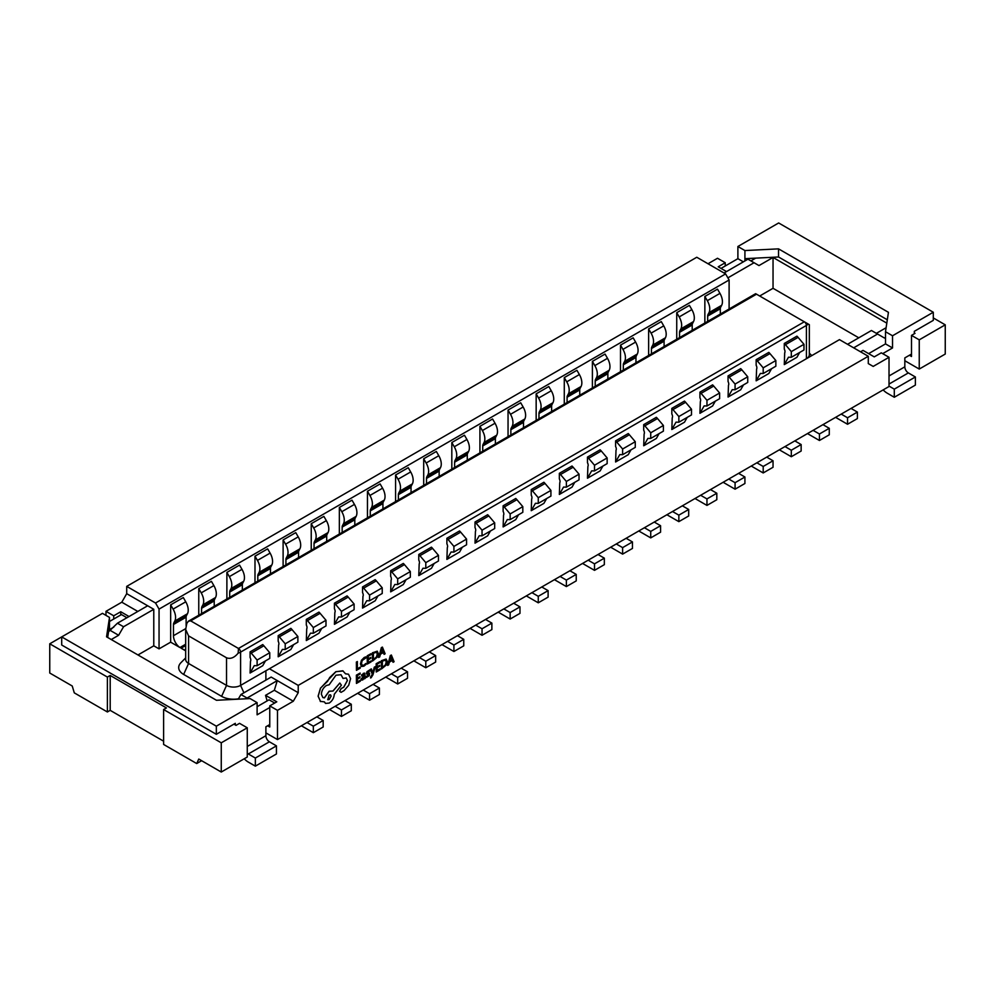 <?xml version="1.0" encoding="UTF-8"?>
<svg xmlns="http://www.w3.org/2000/svg" width="995" height="995" viewBox="0 0 995 995"><rect width="100%" height="100%" fill="white"/><g stroke="black" fill="none" stroke-linecap="round" stroke-linejoin="round"><path stroke-width="1.49" d="M221.263 772.033L221.263 742.817L247.27 727.805L247.27 757.021L221.263 772.033L198.764 759.048L196.711 763.551L201.637 760.702M904.828 360.737L919.243 369.058L945.25 354.046L945.25 324.83L919.243 339.842L911.507 335.377L911.507 356.484L909.405 355.265M265.889 732.88L277.493 739.571L889.02 386.508L889.02 357.292L881.284 352.827L874.257 356.882L863.013 350.389L860.551 351.807M277.493 739.571L277.493 710.355L269.757 705.89L269.757 726.984L267.655 725.778M196.711 763.551L163.615 744.447L163.615 709.534L166.426 707.918L110.196 675.456L110.196 710.355L163.615 741.188M221.263 742.817L163.615 709.534M107.385 677.073L49.75 643.802L49.75 673.018L72.237 686.003L74.289 692.868L107.385 711.972L107.385 677.073L110.196 675.456M107.385 711.972L110.196 710.355M246.847 698.751L247.058 698.055L240.939 694.522L271.162 677.073L277.282 680.605L274.334 690.269L265.541 695.331L276.784 701.823L269.757 705.89M265.541 695.331L267.145 700.903M257.108 706.699L269.06 699.796L274.682 703.042M244.223 758.775A14.913 8.607 -120 0 0 248.315 762.095L255.354 766.15L276.436 753.974L276.436 745.864L269.409 741.797A4.975 2.873 60 0 1 265.889 735.715L265.889 726.785L269.757 724.559M269.757 707.507L257.108 714.82L257.108 702.644L216.338 726.176L216.338 734.298L235.317 723.34L235.317 724.957L233.912 724.149M255.354 766.15L255.354 758.041L276.436 745.864M914.318 333.748L914.318 332.939L915.027 333.35L911.507 335.377M868.635 353.635L885.5 343.897L885.5 331.721L888.448 312.318L778.538 248.862L744.919 250.553L737.892 246.499L778.662 222.967L933.298 312.243L933.298 320.365L914.318 331.323L914.318 332.939M883.162 389.891A14.913 8.607 -120 0 0 887.266 393.199L894.294 397.266L894.294 389.144L889.02 386.097M885.5 337.404L884.443 338.014L877.565 334.034L853.66 347.84M877.565 334.034L871.446 330.502L847.541 344.307M889.02 357.292L873.2 366.421L868.287 363.585L868.287 356.272L839.469 339.631L269.409 668.752L298.226 685.393L298.226 692.694L293.301 701.226L274.334 690.269M185.667 657.906L180.916 662.707A16.903 9.751 -0 0 0 183.652 674.436L221.611 696.351A16.903 9.751 -0 0 0 238.477 698.788M185.667 650.842L181.078 648.193L185.667 645.544M858.797 337.815L773.04 288.301L759.682 296.012M179.933 647.534L170.655 642.173L170.655 604.861L173.105 609.102A11.928 6.89 60 0 1 174.784 621.067L173.789 622.982A4.975 2.873 -120 0 0 173.466 624.499L173.466 635.705A9.938 5.734 -120 0 0 179.933 647.534L185.667 644.225M170.655 642.173L159.051 648.864L153.777 645.83L137.969 654.959M183.652 674.436L188.577 663.478L188.577 635.88L185.667 629.449L185.667 659.424A9.938 5.734 -0 0 0 188.577 663.478L226.537 685.393A9.938 5.734 -0 0 0 240.591 685.393L265.889 670.779L265.889 680.12M250.081 673.018L250.491 661.302A3.98 2.301 -120 0 0 250.081 657.471L250.081 651.887L262.73 644.573A9.938 5.734 60 0 1 263.874 645.78L269.757 652.72L269.757 658.404L257.108 665.717L254.272 665.643L250.081 673.018L262.73 665.717L265.478 660.879M278.19 656.787L278.6 645.071A3.98 2.301 -120 0 0 278.19 641.24L278.19 635.643L290.851 628.342A9.938 5.734 60 0 1 291.983 629.549L297.878 636.489L297.878 642.173L285.217 649.474L282.381 649.412L278.19 656.787L290.851 649.474L293.6 644.648M306.311 640.556L306.721 628.84A3.98 2.301 -120 0 0 306.311 625.009L306.311 619.412L318.96 612.112A9.938 5.734 60 0 1 320.104 613.318L325.987 620.258L325.987 625.942L313.338 633.243L310.502 633.181L306.311 640.556L318.96 633.243L321.708 628.417M334.432 624.313L334.842 612.597A3.98 2.301 -120 0 0 334.432 608.778L334.432 603.181L347.081 595.881A9.938 5.734 60 0 1 348.225 597.087L354.108 604.027L354.108 609.711L341.459 617.012L338.623 616.937L334.432 624.313L347.081 617.012L349.83 612.186M362.541 608.082L362.951 596.366A3.98 2.301 -120 0 0 362.541 592.547L362.541 586.951L375.19 579.65A9.938 5.734 60 0 1 376.334 580.856L382.229 587.796L382.229 593.48L369.568 600.781L366.732 600.706L362.541 608.082L375.19 600.781L377.938 595.943M390.662 591.851L391.072 580.135A3.98 2.301 -120 0 0 390.662 576.316L390.662 570.72L403.311 563.419A9.938 5.734 60 0 1 404.455 564.613L410.338 571.565L410.338 577.249L397.689 584.55L394.853 584.475L390.662 591.851L403.311 584.55L406.06 579.712M418.771 575.62L419.181 563.904A3.98 2.301 -120 0 0 418.771 560.085L418.771 554.489L431.432 547.175A9.938 5.734 60 0 1 432.564 548.382L438.459 555.334L438.459 561.006L425.798 568.319L422.962 568.244L418.771 575.62L431.432 568.319L434.168 563.481M446.892 559.389L447.302 547.673A3.98 2.301 -120 0 0 446.892 543.842L446.892 538.258L459.541 530.944A9.938 5.734 60 0 1 460.685 532.151L466.568 539.091L466.568 544.775L453.919 552.088L451.083 552.014L446.892 559.389L459.541 552.088L462.289 547.25M475.013 543.158L475.423 531.442A3.98 2.301 -120 0 0 475.013 527.611L475.013 522.014L487.662 514.713A9.938 5.734 60 0 1 488.806 515.92L494.689 522.86L494.689 528.544L482.04 535.845L479.204 535.783L475.013 543.158L487.662 535.845L490.411 531.019M503.122 526.927L503.532 515.211A3.98 2.301 -120 0 0 503.122 511.38L503.122 505.783L515.771 498.483A9.938 5.734 60 0 1 516.915 499.689L522.81 506.629L522.81 512.313L510.149 519.614L507.313 519.552L503.122 526.927L515.771 519.614L518.519 514.788M531.243 510.684L531.653 498.968A3.98 2.301 -120 0 0 531.243 495.149L531.243 489.552L543.892 482.252A9.938 5.734 60 0 1 545.036 483.458L550.919 490.398L550.919 496.082L538.27 503.383L535.434 503.308L531.243 510.684L543.892 503.383L546.641 498.557M559.352 494.453L559.762 482.737A3.98 2.301 -120 0 0 559.352 478.918L559.352 473.321L572.013 466.021A9.938 5.734 60 0 1 573.145 467.227L579.04 474.167L579.04 479.851L566.379 487.152L563.543 487.077L559.352 494.453L572.013 487.152L574.749 482.314M587.473 478.222L587.883 466.506A3.98 2.301 -120 0 0 587.473 462.687L587.473 457.091L600.122 449.79A9.938 5.734 60 0 1 601.266 450.984L607.149 457.936L607.149 463.62L594.5 470.921L591.664 470.846L587.473 478.222L600.122 470.921L602.87 466.083M615.594 461.991L616.004 450.275A3.98 2.301 -120 0 0 615.594 446.456L615.594 440.86L628.243 433.546A9.938 5.734 60 0 1 629.375 434.753L635.27 441.705L635.27 447.377L622.621 454.69L619.785 454.615L615.594 461.991L628.243 454.69L630.992 449.852M643.703 445.76L644.113 434.044A3.98 2.301 -120 0 0 643.703 430.213L643.703 424.629L656.352 417.315A9.938 5.734 60 0 1 657.496 418.522L663.391 425.462L663.391 431.146L650.73 438.459L647.894 438.385L643.703 445.76L656.352 438.459L659.1 433.621M671.824 429.529L672.234 417.813A3.98 2.301 -120 0 0 671.824 413.982L671.824 408.385L684.473 401.084A9.938 5.734 60 0 1 685.617 402.291L691.5 409.231L691.5 414.915L678.851 422.216L676.015 422.154L671.824 429.529L684.473 422.216L687.222 417.39M699.933 413.298L700.343 401.582A3.98 2.301 -120 0 0 699.933 397.751L699.933 392.154L712.594 384.854A9.938 5.734 60 0 1 713.726 386.06L719.621 393L719.621 398.684L706.96 405.985L704.124 405.923L699.933 413.298L712.594 405.985L715.33 401.159M728.054 397.055L728.464 385.339A3.98 2.301 -120 0 0 728.054 381.52L728.054 375.923L740.703 368.623A9.938 5.734 60 0 1 741.847 369.829L747.73 376.769L747.73 382.453L735.081 389.754L732.245 389.679L728.054 397.055L740.703 389.754L743.452 384.928M756.163 380.824L756.586 369.108A3.98 2.301 -120 0 0 756.163 365.289L756.163 359.692L768.824 352.392A9.938 5.734 60 0 1 769.956 353.598L775.851 360.538L775.851 366.222L763.202 373.523L760.367 373.448L756.163 380.824L768.824 373.523L771.573 368.685M784.284 364.593L784.694 352.877A3.98 2.301 -120 0 0 784.284 349.058L784.284 343.462L796.933 336.161A9.938 5.734 60 0 1 798.077 337.355L803.972 344.307L803.972 349.991L791.311 357.292L788.475 357.217L784.284 364.593L796.933 357.292L799.682 352.454M170.655 604.861L183.304 597.56L185.754 601.801A11.928 6.89 60 0 1 187.446 613.766L186.438 615.669A4.975 2.873 -120 0 0 186.115 617.198L186.115 625.731M198.764 615.196L198.764 588.63L211.413 581.329L213.863 585.57A11.928 6.89 60 0 1 215.554 597.522L214.559 599.438A4.975 2.873 -120 0 0 214.224 600.955L214.224 606.266M226.885 598.965L226.885 572.399L239.534 565.098L241.984 569.339A11.928 6.89 60 0 1 243.675 581.291L242.668 583.207A4.975 2.873 -120 0 0 242.345 584.724L242.345 590.035M254.994 582.722L254.994 556.168L267.655 548.854L270.105 553.108A11.928 6.89 60 0 1 271.784 565.06L270.789 566.976A4.975 2.873 -120 0 0 270.466 568.493L270.466 573.804M283.115 566.491L283.115 539.937L295.764 532.623L298.214 536.865A11.928 6.89 60 0 1 299.905 548.83L298.898 550.745A4.975 2.873 -120 0 0 298.575 552.262L298.575 557.561M311.236 550.26L311.236 523.693L323.885 516.393L326.335 520.634A11.928 6.89 60 0 1 328.027 532.599L327.019 534.514A4.975 2.873 -120 0 0 326.696 536.031L326.696 541.33M339.345 534.029L339.345 507.462L351.994 500.162L354.444 504.403A11.928 6.89 60 0 1 356.135 516.368L355.14 518.283A4.975 2.873 -120 0 0 354.805 519.8L354.805 525.099M367.466 517.798L367.466 491.231L380.115 483.931L382.565 488.172A11.928 6.89 60 0 1 384.257 500.137L383.249 502.04A4.975 2.873 -120 0 0 382.926 503.569L382.926 508.868M395.575 501.567L395.575 475.001L408.236 467.7L410.686 471.941A11.928 6.89 60 0 1 412.365 483.893L411.37 485.809A4.975 2.873 -120 0 0 411.047 487.326L411.047 492.637M423.696 485.336L423.696 458.77L436.345 451.469L438.795 455.71A11.928 6.89 60 0 1 440.486 467.662L439.479 469.578A4.975 2.873 -120 0 0 439.156 471.095L439.156 476.406M451.817 469.093L451.817 442.539L464.466 435.225L466.916 439.479A11.928 6.89 60 0 1 468.608 451.431L467.6 453.347A4.975 2.873 -120 0 0 467.277 454.864L467.277 460.175M479.926 452.862L479.926 426.308L492.575 418.994L495.025 423.236A11.928 6.89 60 0 1 496.716 435.201L495.721 437.116A4.975 2.873 -120 0 0 495.386 438.633L495.386 443.932M508.047 436.631L508.047 410.064L520.696 402.764L523.146 407.005A11.928 6.89 60 0 1 524.838 418.97L523.83 420.885A4.975 2.873 -120 0 0 523.507 422.402L523.507 427.701M536.156 420.4L536.156 393.833L548.817 386.533L551.267 390.774A11.928 6.89 60 0 1 552.946 402.739L551.951 404.654A4.975 2.873 -120 0 0 551.628 406.171L551.628 411.47M564.277 404.169L564.277 377.603L576.926 370.302L579.376 374.543A11.928 6.89 60 0 1 581.068 386.495L580.06 388.411A4.975 2.873 -120 0 0 579.737 389.94L579.737 395.239M592.398 387.938L592.398 361.372L605.047 354.071L607.497 358.312A11.928 6.89 60 0 1 609.176 370.264L608.181 372.18A4.975 2.873 -120 0 0 607.858 373.697L607.858 379.008M620.507 371.707L620.507 345.141L633.156 337.84L635.606 342.081A11.928 6.89 60 0 1 637.297 354.033L636.303 355.949A4.975 2.873 -120 0 0 635.967 357.466L635.967 362.777M648.628 355.464L648.628 328.91L661.277 321.596L663.727 325.85A11.928 6.89 60 0 1 665.419 337.803L664.411 339.718A4.975 2.873 -120 0 0 664.088 341.235L664.088 346.546M676.737 339.233L676.737 312.679L689.398 305.365L691.848 309.607A11.928 6.89 60 0 1 693.527 321.572L692.532 323.487A4.975 2.873 -120 0 0 692.209 325.004L692.209 330.303M704.858 323.002L704.858 296.435L717.507 289.135L719.957 293.376A11.928 6.89 60 0 1 721.649 305.341L720.641 307.256A4.975 2.873 -120 0 0 720.318 308.773L720.318 314.072M159.051 648.864L159.051 609.102L729.111 279.981L729.111 308.997M243.912 692.806L240.591 685.393L240.591 652.111A2.985 1.716 -120 0 0 238.477 648.466L804.321 321.783L756.523 294.184L190.679 620.868L238.477 648.466L238.153 653.143C234.385 657.72 230.517 659.262 226.537 657.794L188.577 635.88M185.667 629.449L186.786 623.492L188.428 621.203L190.679 620.868A2.985 1.716 -120 0 0 189.187 620.718A2.985 1.716 -120 0 0 188.963 620.905M159.051 609.102L155.531 603.007L725.591 273.899L729.111 279.981M137.82 611.452L121.8 602.199L126.713 593.679L153.777 609.301L153.777 645.83M126.713 593.679L126.713 586.378L155.531 603.007M240.939 694.522L238.253 699.174M886.806 323.139L773.04 257.456L773.04 288.301M806.522 358.66A9.938 5.734 -0 0 0 809.333 354.655L809.333 324.681L806.423 323.002M238.153 653.143A9.938 5.734 -0 0 0 240.591 652.111L806.423 325.427A2.985 1.716 60 0 0 804.321 321.783L808.214 324.034A9.938 5.734 -0 0 1 806.423 325.427L806.423 358.71M153.777 609.301L123.554 626.75L118.629 635.27L111.253 639.536M269.409 668.752L265.889 670.779M247.058 698.055L277.282 680.605L298.226 692.694M108.554 631.763L117.435 623.218L147.67 605.768M105.98 615.395L105.98 611.328L113.716 615.793L113.716 619.039M725.243 265.976L725.243 262.73L717.507 258.265L708.017 263.75M726.512 271.585L718.216 266.797L725.243 262.73M721.027 268.414L737.892 258.675L743.377 261.847M49.75 643.802L102.473 613.355L109.5 617.422L106.552 636.825L216.462 700.281L250.081 698.577L257.108 702.644M773.04 257.456L758.986 265.578L754.061 262.73L727.88 277.854M724.049 273.003L747.942 259.197L754.061 262.73M750.902 260.914L755.702 258.128M107.684 637.472L109.5 625.532L109.5 617.422M886.11 327.716L876.371 333.35M887.316 319.781L778.538 256.984L744.919 258.675L744.919 260.951M933.298 312.243L892.527 335.775L885.5 331.721M255.354 758.041L248.315 753.974A4.975 2.873 60 0 1 247.27 753.178M109.5 625.532L109.5 629.599L113.828 627.086M109.5 621.477L121.452 614.574L126.925 617.746M894.294 397.266L915.375 385.09L915.375 376.968L908.348 372.914A4.975 2.873 60 0 1 904.828 366.832L889.02 375.961M911.507 354.046L904.828 357.901L904.828 366.832M915.375 376.968L894.294 389.144M247.27 727.805L239.534 723.34L236.014 725.367L235.317 724.957M216.338 726.176L61.702 636.899L61.702 645.009L216.338 734.298M737.892 258.675L737.892 246.499M919.243 369.058L919.243 339.842M892.527 335.775L892.527 347.951L885.5 343.897M882.689 353.635L892.527 347.951M298.226 685.393L868.287 356.272M129.039 616.527L120.743 611.738L120.743 614.985M117.435 623.218L123.554 626.75M110.557 630.606L118.629 635.27M725.591 273.899L696.774 257.257L126.713 586.378M778.538 248.862L778.538 256.984M744.919 250.553L744.919 258.675M121.8 602.199L105.98 611.328M113.716 615.793L120.743 611.738M933.298 317.927L945.25 324.83M293.301 701.226L277.493 710.355M851.061 408.423L857.391 412.079L857.391 418.572L847.541 424.256L835.601 417.353M841.223 414.107L847.541 417.763L857.391 412.079M847.541 417.763L847.541 424.256M704.858 296.435L707.308 300.689A11.928 6.89 60 0 1 709 312.641L707.992 314.557A4.975 2.873 -120 0 0 707.669 316.074L707.669 321.385M784.284 343.462A9.938 5.734 60 0 1 785.428 344.668L791.311 351.608L803.972 344.307M791.311 351.608L791.311 357.292M822.94 424.654L829.27 428.31L829.27 434.803L819.432 440.486L807.48 433.584M813.102 430.337L819.432 433.994L829.27 428.31M819.432 433.994L819.432 440.486M794.831 440.885L801.149 444.541L801.149 451.033L791.311 456.717L779.359 449.815M784.993 446.568L791.311 450.225L801.149 444.541M791.311 450.225L791.311 456.717M766.71 457.115L773.04 460.772L773.04 467.264L763.202 472.948L751.25 466.046M756.872 462.799L763.202 466.456L773.04 460.772M763.202 466.456L763.202 472.948M738.601 473.359L744.919 477.003L744.919 483.495L735.081 489.179L723.129 482.276M728.75 479.03L735.081 482.687L744.919 477.003M735.081 482.687L735.081 489.179M710.48 489.59L716.81 493.234L716.81 499.726L706.96 505.41L695.02 498.52M700.642 495.274L706.96 498.918L716.81 493.234M706.96 498.918L706.96 505.41M682.359 505.821L688.689 509.477L688.689 515.97L678.851 521.641L666.899 514.751M672.52 511.505L678.851 515.149L688.689 509.477M678.851 515.149L678.851 521.641M654.25 522.052L660.568 525.708L660.568 532.201L650.73 537.885L638.778 530.982M644.412 527.736L650.73 531.392L660.568 525.708M650.73 531.392L650.73 537.885M626.129 538.283L632.459 541.939L632.459 548.432L622.621 554.115L610.669 547.213M616.291 543.966L622.621 547.623L632.459 541.939M622.621 547.623L622.621 554.115M598.02 554.513L604.338 558.17L604.338 564.662L594.5 570.346L582.548 563.444M588.169 560.197L594.5 563.854L604.338 558.17M594.5 563.854L594.5 570.346M569.899 570.744L576.229 574.401L576.229 580.893L566.379 586.577L554.439 579.675M560.061 576.428L566.379 580.085L576.229 574.401M566.379 580.085L566.379 586.577M541.778 586.988L548.108 590.632L548.108 597.124L538.27 602.808L526.318 595.905M531.939 592.659L538.27 596.316L548.108 590.632M538.27 596.316L538.27 602.808M513.669 603.219L519.987 606.863L519.987 613.355L510.149 619.039L498.209 612.149M503.831 608.903L510.149 612.547L519.987 606.863M510.149 612.547L510.149 619.039M485.548 619.45L491.878 623.106L491.878 629.599L482.04 635.27L470.088 628.38M475.709 625.134L482.04 628.778L491.878 623.106M482.04 628.778L482.04 635.27M457.439 635.681L463.757 639.337L463.757 645.83L453.919 651.514L441.967 644.611M447.588 641.365L453.919 645.021L463.757 639.337M453.919 645.021L453.919 651.514M429.318 651.912L435.648 655.568L435.648 662.061L425.798 667.744L413.858 660.842M419.48 657.596L425.798 661.252L435.648 655.568M425.798 661.252L425.798 667.744M401.196 668.143L407.527 671.799L407.527 678.291L397.689 683.975L385.737 677.073M391.358 673.826L397.689 677.483L407.527 671.799M397.689 677.483L397.689 683.975M373.088 684.373L379.406 688.03L379.406 694.522L369.568 700.206L357.628 693.304M363.25 690.057L369.568 693.714L379.406 688.03M369.568 693.714L369.568 700.206M344.966 700.617L351.297 704.261L351.297 710.753L341.459 716.437L329.507 709.534M335.128 706.288L341.459 709.945L351.297 704.261M341.459 709.945L341.459 716.437M316.858 716.848L323.176 720.492L323.176 726.997L313.338 732.668L301.385 725.778M307.007 722.532L313.338 726.176L323.176 720.492M313.338 726.176L313.338 732.668M676.737 312.679L679.187 316.92A11.928 6.89 60 0 1 680.879 328.872L679.883 330.788A4.975 2.873 -120 0 0 679.548 332.305L679.548 337.616M756.163 359.692A9.938 5.734 60 0 1 757.307 360.899L763.202 367.839L775.851 360.538M763.202 367.839L763.202 373.523M648.628 328.91L651.078 333.151A11.928 6.89 60 0 1 652.757 345.103L651.762 347.019A4.975 2.873 -120 0 0 651.439 348.536L651.439 353.847M728.054 375.923A9.938 5.734 60 0 1 729.198 377.13L735.081 384.07L747.73 376.769M735.081 384.07L735.081 389.754M620.507 345.141L622.957 349.382A11.928 6.89 60 0 1 624.649 361.347L623.641 363.25A4.975 2.873 -120 0 0 623.318 364.779L623.318 370.078M699.933 392.154A9.938 5.734 60 0 1 701.077 393.361L706.96 400.301L719.621 393M706.96 400.301L706.96 405.985M592.398 361.372L594.836 365.613A11.928 6.89 60 0 1 596.527 377.578L595.532 379.493A4.975 2.873 -120 0 0 595.209 381.01L595.209 386.309M671.824 408.385A9.938 5.734 60 0 1 672.956 409.592L678.851 416.544L691.5 409.231M678.851 416.544L678.851 422.216M564.277 377.603L566.727 381.844A11.928 6.89 60 0 1 568.419 393.809L567.411 395.724A4.975 2.873 -120 0 0 567.088 397.241L567.088 402.54M643.703 424.629A9.938 5.734 60 0 1 644.847 425.823L650.73 432.775L663.391 425.462M650.73 432.775L650.73 438.459M536.156 393.833L538.606 398.087A11.928 6.89 60 0 1 540.297 410.039L539.302 411.955A4.975 2.873 -120 0 0 538.967 413.472L538.967 418.783M615.594 440.86A9.938 5.734 60 0 1 616.726 442.066L622.621 449.006L635.27 441.705M622.621 449.006L622.621 454.69M508.047 410.064L510.497 414.318A11.928 6.89 60 0 1 512.176 426.27L511.181 428.186A4.975 2.873 -120 0 0 510.858 429.703L510.858 435.014M587.473 457.091A9.938 5.734 60 0 1 588.617 458.297L594.5 465.237L607.149 457.936M594.5 465.237L594.5 470.921M479.926 426.308L482.376 430.549A11.928 6.89 60 0 1 484.067 442.501L483.06 444.417A4.975 2.873 -120 0 0 482.737 445.934L482.737 451.245M559.352 473.321A9.938 5.734 60 0 1 560.496 474.528L566.379 481.468L579.04 474.167M566.379 481.468L566.379 487.152M451.817 442.539L454.267 446.78A11.928 6.89 60 0 1 455.946 458.732L454.951 460.648A4.975 2.873 -120 0 0 454.628 462.165L454.628 467.476M531.243 489.552A9.938 5.734 60 0 1 532.375 490.759L538.27 497.699L550.919 490.398M538.27 497.699L538.27 503.383M423.696 458.77L426.146 463.011A11.928 6.89 60 0 1 427.838 474.976L426.83 476.879A4.975 2.873 -120 0 0 426.507 478.408L426.507 483.707M503.122 505.783A9.938 5.734 60 0 1 504.266 506.99L510.149 513.93L522.81 506.629M510.149 513.93L510.149 519.614M395.575 475.001L398.025 479.242A11.928 6.89 60 0 1 399.716 491.207L398.721 493.122A4.975 2.873 -120 0 0 398.386 494.639L398.386 499.938M475.013 522.014A9.938 5.734 60 0 1 476.145 523.221L482.04 530.173L494.689 522.86M482.04 530.173L482.04 535.845M367.466 491.231L369.916 495.473A11.928 6.89 60 0 1 371.595 507.438L370.6 509.353A4.975 2.873 -120 0 0 370.277 510.87L370.277 516.169M446.892 538.258A9.938 5.734 60 0 1 448.036 539.452L453.919 546.404L466.568 539.091M453.919 546.404L453.919 552.088M339.345 507.462L341.795 511.716A11.928 6.89 60 0 1 343.486 523.668L342.479 525.584A4.975 2.873 -120 0 0 342.156 527.101L342.156 532.412M418.771 554.489A9.938 5.734 60 0 1 419.915 555.695L425.798 562.635L438.459 555.334M425.798 562.635L425.798 568.319M311.236 523.693L313.686 527.947A11.928 6.89 60 0 1 315.365 539.899L314.37 541.815A4.975 2.873 -120 0 0 314.047 543.332L314.047 548.643M390.662 570.72A9.938 5.734 60 0 1 391.794 571.926L397.689 578.866L410.338 571.565M397.689 578.866L397.689 584.55M283.115 539.937L285.565 544.178A11.928 6.89 60 0 1 287.257 556.13L286.249 558.046A4.975 2.873 -120 0 0 285.926 559.563L285.926 564.874M362.541 586.951A9.938 5.734 60 0 1 363.685 588.157L369.568 595.097L382.229 587.796M369.568 595.097L369.568 600.781M254.994 556.168L257.444 560.409A11.928 6.89 60 0 1 259.135 572.361L258.14 574.277A4.975 2.873 -120 0 0 257.804 575.794L257.804 581.105M334.432 603.181A9.938 5.734 60 0 1 335.564 604.388L341.459 611.328L354.108 604.027M341.459 611.328L341.459 617.012M226.885 572.399L229.335 576.64A11.928 6.89 60 0 1 231.014 588.605L230.019 590.508A4.975 2.873 -120 0 0 229.696 592.037L229.696 597.336M306.311 619.412A9.938 5.734 60 0 1 307.455 620.619L313.338 627.559L325.987 620.258M313.338 627.559L313.338 633.243M198.764 588.63L201.214 592.871A11.928 6.89 60 0 1 202.905 604.836L201.898 606.751A4.975 2.873 -120 0 0 201.575 608.268L201.575 613.567M278.19 635.643A9.938 5.734 60 0 1 279.334 636.85L285.217 643.802L297.878 636.489M285.217 643.802L285.217 649.474M181.078 648.193L185.667 650.531M250.081 651.887A9.938 5.734 60 0 1 251.213 653.081L257.108 660.033L269.757 652.72M257.108 660.033L257.108 665.717M360.215 667.222L357.367 668.864L357.367 661.551L356.446 662.085L356.446 670.344L360.215 668.167L360.14 667.185L357.367 668.789M357.367 661.551L356.372 662.048L356.446 670.344M365.861 663.541L364.008 665.157L362.18 665.356L361.471 663.404L362.23 660.493L365.861 657.969L365.861 656.849L364.17 657.496L361.533 660.22L360.501 664.026L361.421 666.476L363.884 666.19L365.861 664.561L365.787 663.503L363.946 665.12L362.105 665.307M365.861 656.849L361.471 660.182L360.439 663.988L361.459 666.501M371.135 660.916L368.212 662.608L368.212 659.834L370.762 658.354L370.762 657.409L368.212 658.889L368.212 656.24L370.973 654.648L370.973 653.703L367.292 655.829L367.292 664.075L371.135 661.862L371.135 660.916L368.212 662.521M370.762 657.409L368.212 658.802M370.973 653.703L367.217 655.78L367.292 664.075M372.478 661.078L377.229 657.185L378.299 653.491L377.229 651.178L372.478 652.832L372.478 661.078L372.416 652.782L377.341 651.24M373.411 653.242L373.411 659.61L376.57 656.924L377.329 654.076L376.545 652.21L373.411 653.242M373.411 659.523L376.496 656.874L377.267 654.038L376.483 652.16M385.127 653.777L382.403 647.098L381.421 647.67L378.697 657.496L379.717 656.899L380.401 654.25L383.386 652.533L384.107 654.362L385.127 653.777M380.699 653.143L383.1 651.762L381.906 648.442L380.699 653.143M383.336 652.558L384.107 654.362M382.403 647.098L381.346 647.621L378.697 657.496M380.724 653.056L383.025 651.725L381.831 648.404M360.289 680.269L357.367 681.961L357.367 679.187L359.929 677.707L359.929 676.762L357.367 678.242L357.367 675.593L360.128 674.001L360.128 673.055L356.446 675.182L356.446 683.428L360.289 681.214L360.289 680.269L357.367 681.873M359.929 676.762L357.367 678.155M360.128 673.055L356.372 675.145L356.446 683.428M363.399 673.391L361.645 675.953L363.324 674.274L364.357 675.12L361.148 679.137L361.583 680.145L362.765 679.921L364.332 677.968L364.357 678.864L365.252 678.354L364.767 673.13L361.571 674.908L361.645 675.953M363.324 674.274L364.357 675.12L361.073 679.1L361.471 680.082M362.292 677.645L362.317 679.075L363.001 678.938L364.357 675.916L362.292 677.645M362.056 678.528L362.926 678.901L363.896 677.856L364.282 675.966M364.73 673.118L363.337 673.341M364.282 678.08L364.357 678.864M363.25 674.237L364.282 675.083M367.939 676.09L366.396 676.339L366.458 677.446L369.332 675.667L369.605 673.254L367.391 672.719L369.667 671.04L369.593 669.996L366.968 671.712L366.645 674.088L368.983 674.685L366.396 676.339M366.458 676.376L366.458 677.446M369.493 673.18L367.391 672.719M369.543 673.217L368.386 673.118L369.543 673.217M369.667 670.033L367.043 671.749L366.471 673.341L367.827 674.274M368.759 674.262L367.864 676.053M375.277 666.662L374.344 667.197L372.839 672.993L371.371 668.914L370.376 669.498L372.379 674.224L370.563 677.06L371.135 677.732L372.963 674.784L375.277 666.662L374.282 667.16L372.777 672.943M371.371 668.914L370.302 669.461L372.304 674.187L370.563 677.981M380.078 668.839L377.167 670.53L377.167 667.757L379.717 666.277L379.717 665.332L377.167 666.812L377.167 664.162L379.916 662.571L379.916 661.625L376.234 663.752L376.234 672.011L380.078 669.784L380.078 668.839L377.167 670.456M379.717 665.332L377.167 666.725M379.916 661.625L376.172 663.715L376.234 672.011M381.433 669.001L386.172 665.108L387.254 661.414L386.172 659.113L381.433 660.755L381.433 669.001L381.359 660.717L386.11 659.063M382.354 661.165L382.354 667.533L385.525 664.847L386.284 661.998L385.5 660.133L382.354 661.165M382.354 667.446L385.451 664.809L386.209 661.961L385.426 660.095M394.082 661.7L391.358 655.021L390.376 655.593L387.652 665.419L388.672 664.834L389.356 662.172L392.328 660.456L393.062 662.297L394.082 661.7M389.654 661.078L392.042 659.685L390.861 656.364L389.654 661.078M392.291 660.481L393.062 662.297M391.358 655.021L390.301 655.556L387.652 665.419M389.679 660.979L391.98 659.648L390.786 656.327M320.228 701.351L324.37 701.861L325.576 703.44L329.196 703.067C332.293 700.94 333.984 698.005 334.283 694.261L341.397 685.232L339.817 683.03L333.002 691.065L329.196 691.276L324.42 697.905L322.877 697.557L321.373 694.261C321.671 690.518 323.363 687.595 326.447 685.468L329.146 684.784L335.949 675.219L341.011 674.734L343.064 678.453L346.272 677.943L347.442 680.505L343.785 687.197L341.185 688.627L339.618 691.363L341.086 692.333L344.083 690.592L348.71 685.281L350.588 678.627L348.499 674.212L345.563 673.839L342.815 670.792L335.9 671.737L320.552 688.167L318.164 696.226L320.564 701.562L318.101 696.189L320.489 688.117L327.504 681.376L329.731 677.495L335.837 671.687L343.138 670.966M346.248 677.918L347.367 680.468L343.71 687.147L341.123 688.59L339.544 691.314L341.086 692.333M329.146 699.572L331.124 696.139L330.551 694.858L329.146 694.995L327.741 699.709L329.146 699.572L331.061 696.102L330.514 694.846M348.499 674.212L345.539 673.789M339.544 691.314L341.011 692.284L339.544 691.314M340.974 674.709L343.064 678.453M339.817 683.03L332.939 691.015L329.121 691.226L324.345 697.868L322.84 697.532M324.32 701.873L325.539 703.415M327.703 699.696L329.071 699.535M247.27 746.474L265.889 735.715M221.611 696.351L226.537 685.393L226.537 657.794M188.428 621.203L755.031 294.035A2.985 1.716 60 0 1 756.523 294.184M248.315 753.974L269.409 741.797M908.348 372.914L889.02 384.07M707.669 316.074L720.318 308.773M707.992 314.557L720.641 307.256M709 312.641L721.649 305.341M707.308 300.689L719.957 293.376M785.428 344.668L798.077 337.355M679.548 332.305L692.209 325.004M679.883 330.788L692.532 323.487M680.879 328.872L693.527 321.572M679.187 316.92L691.848 309.607M757.307 360.899L769.956 353.598M651.439 348.536L664.088 341.235M651.762 347.019L664.411 339.718M652.757 345.103L665.419 337.803M651.078 333.151L663.727 325.85M729.198 377.13L741.847 369.829M623.318 364.779L635.967 357.466M623.641 363.25L636.303 355.949M624.649 361.347L637.297 354.033M622.957 349.382L635.606 342.081M701.077 393.361L713.726 386.06M595.209 381.01L607.858 373.697M595.532 379.493L608.181 372.18M596.527 377.578L609.176 370.264M594.836 365.613L607.497 358.312M672.956 409.592L685.617 402.291M567.088 397.241L579.737 389.94M567.411 395.724L580.06 388.411M568.419 393.809L581.068 386.495M566.727 381.844L579.376 374.543M644.847 425.823L657.496 418.522M538.967 413.472L551.628 406.171M539.302 411.955L551.951 404.654M540.297 410.039L552.946 402.739M538.606 398.087L551.267 390.774M616.726 442.066L629.375 434.753M510.858 429.703L523.507 422.402M511.181 428.186L523.83 420.885M512.176 426.27L524.838 418.97M510.497 414.318L523.146 407.005M588.617 458.297L601.266 450.984M482.737 445.934L495.386 438.633M483.06 444.417L495.721 437.116M484.067 442.501L496.716 435.201M482.376 430.549L495.025 423.236M560.496 474.528L573.145 467.227M454.628 462.165L467.277 454.864M454.951 460.648L467.6 453.347M455.946 458.732L468.608 451.431M454.267 446.78L466.916 439.479M532.375 490.759L545.036 483.458M426.507 478.408L439.156 471.095M426.83 476.879L439.479 469.578M427.838 474.976L440.486 467.662M426.146 463.011L438.795 455.71M504.266 506.99L516.915 499.689M398.386 494.639L411.047 487.326M398.721 493.122L411.37 485.809M399.716 491.207L412.365 483.893M398.025 479.242L410.686 471.941M476.145 523.221L488.806 515.92M370.277 510.87L382.926 503.569M370.6 509.353L383.249 502.04M371.595 507.438L384.257 500.137M369.916 495.473L382.565 488.172M448.036 539.452L460.685 532.151M342.156 527.101L354.805 519.8M342.479 525.584L355.14 518.283M343.486 523.668L356.135 516.368M341.795 511.716L354.444 504.403M419.915 555.695L432.564 548.382M314.047 543.332L326.696 536.031M314.37 541.815L327.019 534.514M315.365 539.899L328.027 532.599M313.686 527.947L326.335 520.634M391.794 571.926L404.455 564.613M285.926 559.563L298.575 552.262M286.249 558.046L298.898 550.745M287.257 556.13L299.905 548.83M285.565 544.178L298.214 536.865M363.685 588.157L376.334 580.856M257.804 575.794L270.466 568.493M258.14 574.277L270.789 566.976M259.135 572.361L271.784 565.06M257.444 560.409L270.105 553.108M335.564 604.388L348.225 597.087M229.696 592.037L242.345 584.724M230.019 590.508L242.668 583.207M231.014 588.605L243.675 581.291M229.335 576.64L241.984 569.339M307.455 620.619L320.104 613.318M201.575 608.268L214.224 600.955M201.898 606.751L214.559 599.438M202.905 604.836L215.554 597.522M201.214 592.871L213.863 585.57M279.334 636.85L291.983 629.549M173.466 635.705L185.679 628.653M173.466 624.499L186.115 617.198M173.789 622.982L186.438 615.669M174.784 621.067L187.446 613.766M173.105 609.102L185.754 601.801M251.213 653.081L263.874 645.78M809.333 353.138L811.783 355.613M755.031 294.035L755.678 293.699"/></g></svg>
